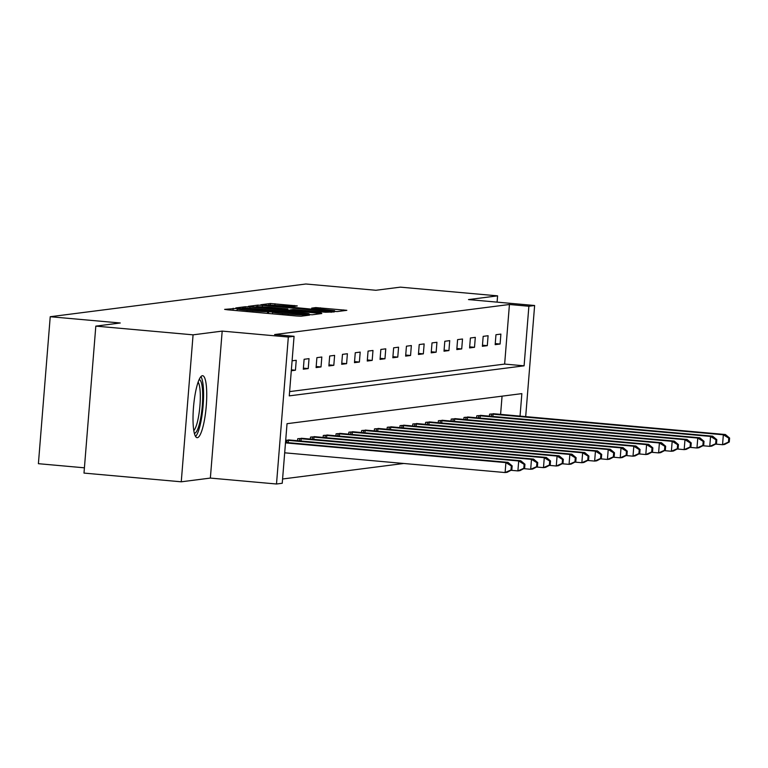 <?xml version="1.0" encoding="UTF-8"?>
<svg xmlns="http://www.w3.org/2000/svg" width="768" height="768" viewBox="0 0 768 768"><rect width="100%" height="100%" fill="white"/><g stroke="black" fill="none" stroke-linecap="round" stroke-linejoin="round"><path stroke-width="1.15" d="M236.4 308.448L224.621 309.37L227.635 309.811L296.371 315.974L300.989 316.214L309.542 315.12L303.091 314.774A12.528 0.547 4.6 0 1 288.298 314.016L282.566 313.498A12.528 0.547 4.6 0 1 272.65 312.163A12.528 0.547 4.6 0 1 272.918 312.077L267.571 311.597A12.528 0.547 4.6 0 1 252.778 310.829L247.056 310.32A12.528 0.547 4.6 0 1 237.139 308.986A12.528 0.547 4.6 0 1 237.408 308.899L238.57 308.736L236.4 308.448M202.368 375.706A31.114 6.307 95.1 0 0 193.536 406.819A31.114 6.307 95.1 0 0 197.098 437.683A31.114 6.307 95.1 0 0 197.386 437.674A31.114 6.307 95.1 0 0 206.218 406.56A31.114 6.307 95.1 0 0 202.646 375.706A31.114 6.307 95.1 0 0 202.368 375.706M297.293 305.923L270.374 303.514L260.794 304.762L332.621 311.328L337.248 311.568L346.829 310.33L315.811 307.584L311.664 308.131L334.598 310.694L322.013 310.138L268.474 304.963L293.232 306.442L297.293 305.923M289.613 391.603L504.643 364.08L509.434 304.493L528.883 306.24L534.624 305.501L525.686 416.64M95.818 326.122L193.075 334.838L181.258 481.805L83.99 473.088L95.818 326.122L120.25 322.992L50.227 316.723L305.875 283.997L375.907 290.275L400.339 287.146L497.597 295.853L468.49 299.578L534.624 305.501M181.258 481.805L210.365 478.08L222.182 331.104L193.075 334.838M222.182 331.104L288.326 337.027L294.067 336.298L289.267 395.875L524.093 365.818L528.883 306.24M509.434 304.493L274.608 334.55L294.067 336.298M249.965 306.96L245.338 306.72L235.843 307.93L238.858 308.381L307.594 314.534L312.221 314.774L321.802 313.526L249.965 306.96L249.859 308.304M248.362 306.336L257.856 305.117L262.483 305.357L334.31 311.923L325.546 312.24L293.04 309.504L290.266 309.878L293.357 310.291L321.254 313.037L248.352 306.403M497.088 302.141L497.597 295.853M50.227 316.723L38.4 463.69L84.422 467.818M291.293 370.752L295.44 370.214L296.237 360.288L292.09 360.816M303.312 369.206L308.227 368.582L309.024 358.646L304.109 359.28L303.312 369.206M316.099 367.574L321.014 366.941L321.821 357.014L316.896 357.648L316.099 367.574M328.886 365.933L333.811 365.309L334.608 355.373L329.693 356.006L328.886 365.933M341.683 364.301L346.598 363.667L347.395 353.741L342.48 354.365L341.683 364.301M354.47 362.659L359.395 362.035L360.192 352.099L355.267 352.733L354.47 362.659M367.258 361.027L372.182 360.394L372.979 350.467L368.064 351.091L367.258 361.027M380.054 359.386L384.97 358.762L385.766 348.826L380.851 349.459L380.054 359.386M392.842 357.754L397.766 357.12L398.563 347.194L393.638 347.818L392.842 357.754M405.638 356.112L410.554 355.478L411.35 345.552L406.435 346.186L405.638 356.112M418.426 354.48L423.341 353.846L424.147 343.92L419.222 344.544L418.426 354.48M431.213 352.838L436.138 352.205L436.934 342.278L432.01 342.912L431.213 352.838M444.01 351.197L448.925 350.573L449.722 340.637L444.806 341.27L444.01 351.197M456.797 349.565L461.712 348.931L462.518 339.005L457.594 339.629L456.797 349.565M469.584 347.923L474.509 347.299L475.306 337.363L470.39 337.997L469.584 347.923M482.381 346.291L487.296 345.658L488.093 335.731L483.178 336.355L482.381 346.291M495.168 344.65L500.093 344.026L500.89 334.09L495.965 334.723L495.168 344.65M282.586 478.992L403.776 463.478M500.592 414.394L502.061 396.163M289.824 440.035L285.696 440.256M297.552 440.736L297.715 438.72L302.611 438.403M310.349 439.094L310.502 437.088L315.398 436.762M323.136 437.462L323.299 435.446L328.195 435.13M335.923 435.821L336.086 433.814L340.982 433.488M348.72 434.179L348.874 432.173L353.77 431.846M361.507 432.547L361.67 430.531L366.566 430.214M374.294 430.906L374.458 428.899L379.354 428.573M387.091 429.274L387.254 427.258L392.141 426.941M399.878 427.632L400.042 425.626L404.938 425.299M412.666 426L412.829 423.984L417.725 423.667M425.462 424.358L425.626 422.352L430.522 422.026M438.25 422.726L438.413 420.71L443.309 420.394M451.046 421.085L451.2 419.078L456.096 418.752M463.834 419.453L463.997 417.437L468.893 417.12M476.621 417.811L476.784 415.805L481.68 415.478M489.418 416.17L489.581 414.163L494.467 413.837M520.042 416.131L521.856 393.629L287.03 423.686L282.24 483.264L276.499 484.003L288.326 337.027M210.365 478.08L276.499 484.003M504.643 364.08L524.093 365.818M295.44 370.214L291.36 369.85M308.227 368.582L303.389 368.15M321.014 366.941L316.186 366.509M333.811 365.309L328.973 364.877M346.598 363.667L341.77 363.235M359.395 362.035L354.557 361.603M372.182 360.394L367.344 359.962M384.97 358.762L380.141 358.32M397.766 357.12L392.928 356.688M410.554 355.478L405.715 355.046M423.341 353.846L418.512 353.414M436.138 352.205L431.299 351.773M448.925 350.573L444.096 350.141M461.712 348.931L456.883 348.499M474.509 347.299L469.67 346.867M487.296 345.658L482.467 345.226M500.093 344.026L495.254 343.594M242.074 308.294L308.928 314.035A12.528 0.547 4.6 0 0 309.197 313.939A12.528 0.547 4.6 0 0 299.28 312.605L258.038 308.918A12.528 0.547 4.6 0 0 243.245 308.15L242.074 308.294M268.742 307.152L256.147 306.586L264.432 307.699L280.378 309.13L287.779 308.995L268.742 307.152M511.834 469.843L512.16 465.869L511.334 465.974L511.018 469.949L511.834 469.843L507.158 472.291L505.104 472.55L505.901 462.624L507.955 462.355L285.523 442.435M284.688 452.813L505.104 472.55L511.018 469.949M285.485 442.877L505.901 462.624L511.334 465.974M507.955 462.355L512.16 465.869M199.133 379.594A26.928 5.453 -84.9 0 1 202.637 392.39A26.928 5.453 -84.9 0 1 200.362 419.798A26.928 5.453 -84.9 0 1 194.333 433.229M193.786 430.531A24.931 5.05 95.1 0 0 200.256 393.254A24.931 5.05 95.1 0 0 198.115 382.147M195.562 436.464A30.912 6.259 95.1 0 0 203.501 390.317A30.912 6.259 95.1 0 0 200.918 376.627M524.63 468.202L524.947 464.227L524.131 464.333L523.805 468.307L524.63 468.202L519.946 470.65L517.901 470.909L518.698 460.982L520.742 460.723L288.518 439.901M510.97 470.294L517.901 470.909L523.805 468.307M286.253 440.189L518.698 460.982L524.131 464.333M520.742 460.723L524.947 464.227M537.418 466.57L537.734 462.595L536.918 462.701L536.602 466.675L537.418 466.57L532.733 469.018L530.688 469.277L531.485 459.35L533.539 459.082L301.306 438.259M523.766 468.653L530.688 469.277L536.602 466.675M299.04 438.557L531.485 459.35L536.918 462.701M533.539 459.082L537.734 462.595M550.214 464.928L550.531 460.954L549.706 461.059L549.389 465.034L550.214 464.928L545.53 467.376L543.475 467.635L544.282 457.709L546.326 457.45L314.102 436.627M536.554 467.021L543.475 467.635L549.389 465.034M311.837 436.915L544.282 457.709L549.706 461.059M546.326 457.45L550.531 460.954M563.002 463.296L563.318 459.322L562.502 459.427L562.186 463.392L563.002 463.296L558.317 465.734L556.272 466.003L557.069 456.067L559.114 455.808L326.89 434.986M549.341 465.379L556.272 466.003L562.186 463.392M324.624 435.274L557.069 456.067L562.502 459.427M559.114 455.808L563.318 459.322M575.789 461.654L576.115 457.68L575.29 457.786L574.973 461.76L575.789 461.654L571.114 464.102L569.059 464.362L569.856 454.435L571.91 454.176L339.677 433.354M562.138 463.747L569.059 464.362L574.973 461.76M337.411 433.642L569.856 454.435L575.29 457.786M571.91 454.176L576.115 457.68M588.586 460.013L588.902 456.048L588.086 456.154L587.76 460.118L588.586 460.013L583.901 462.461L581.846 462.73L582.653 452.794L584.698 452.534L352.474 431.712M574.925 462.106L581.846 462.73L587.76 460.118M350.208 432L582.653 452.794L588.086 456.154M584.698 452.534L588.902 456.048M601.373 458.381L601.69 454.406L600.874 454.512L600.557 458.486L601.373 458.381L596.688 460.829L594.643 461.088L595.44 451.162L597.494 450.893L365.261 430.08M587.722 460.474L594.643 461.088L600.557 458.486M362.995 430.368L595.44 451.162L600.874 454.512M597.494 450.893L601.69 454.406M614.16 456.739L614.486 452.774L613.661 452.88L613.344 456.845L614.16 456.739L609.485 459.187L607.43 459.456L608.227 449.52L610.282 449.261L378.048 428.438M600.509 458.832L607.43 459.456L613.344 456.845M375.782 428.726L608.227 449.52L613.661 452.88M610.282 449.261L614.486 452.774M626.957 455.107L627.274 451.133L626.458 451.238L626.131 455.213L626.957 455.107L622.272 457.555L620.227 457.814L621.024 447.888L623.069 447.619L390.845 426.797M613.296 457.19L620.227 457.814L626.131 455.213M388.579 427.094L621.024 447.888L626.458 451.238M623.069 447.619L627.274 451.133M639.744 453.466L640.061 449.491L639.245 449.597L638.928 453.571L639.744 453.466L635.059 455.914L633.014 456.182L633.811 446.246L635.866 445.987L403.632 425.165M626.093 455.558L633.014 456.182L638.928 453.571M401.366 425.453L633.811 446.246L639.245 449.597M635.866 445.987L640.061 449.491M652.541 451.834L652.858 447.859L652.032 447.965L651.715 451.939L652.541 451.834L647.856 454.282L645.802 454.541L646.598 444.614L648.653 444.346L416.429 423.523M638.88 453.917L645.802 454.541L651.715 451.939M414.163 423.821L646.598 444.614L652.032 447.965M648.653 444.346L652.858 447.859M665.328 450.192L665.645 446.218L664.829 446.323L664.502 450.298L665.328 450.192L660.643 452.64L658.598 452.899L659.395 442.973L661.44 442.714L429.216 421.891M651.667 452.285L658.598 452.899L664.502 450.298M426.95 422.179L659.395 442.973L664.829 446.323M661.44 442.714L665.645 446.218M678.115 448.56L678.442 444.586L677.616 444.691L677.299 448.666L678.115 448.56L673.44 451.008L671.386 451.267L672.182 441.331L674.237 441.072L442.003 420.25M664.464 450.643L671.386 451.267L677.299 448.666M439.738 420.547L672.182 441.331L677.616 444.691M674.237 441.072L678.442 444.586M690.912 446.918L691.229 442.944L690.403 443.05L690.086 447.024L690.912 446.918L686.227 449.366L684.173 449.626L684.979 439.699L687.024 439.44L454.8 418.618M677.251 449.011L684.173 449.626L690.086 447.024M452.534 418.906L684.979 439.699L690.403 443.05M687.024 439.44L691.229 442.944M703.699 445.286L704.016 441.312L703.2 441.418L702.883 445.382L703.699 445.286L699.014 447.725L696.97 447.994L697.766 438.058L699.811 437.798L467.587 416.976M690.038 447.37L696.97 447.994L702.883 445.382M465.322 417.264L697.766 438.058L703.2 441.418M699.811 437.798L704.016 441.312M716.486 443.645L716.813 439.67L715.987 439.776L715.67 443.75L716.486 443.645L711.811 446.093L709.757 446.352L710.554 436.426L712.608 436.166L480.374 415.344M702.835 445.738L709.757 446.352L715.67 443.75M478.109 415.632L710.554 436.426L715.987 439.776M712.608 436.166L716.813 439.67M729.283 442.003L729.6 438.038L728.784 438.144L728.458 442.109L729.283 442.003L724.598 444.451L722.544 444.72L723.35 434.784L725.395 434.525L493.171 413.702M715.622 444.096L722.544 444.72L728.458 442.109M490.906 413.99L723.35 434.784L728.784 438.144M725.395 434.525L729.6 438.038M233.002 310.301L233.165 308.275M304.099 315.811L304.195 314.64M268.522 313.478L268.685 311.453M246.95 311.549L247.056 310.32M252.682 312.058L252.778 310.829M267.427 313.382L267.571 311.597M282.47 314.726L282.566 313.498M288.192 315.235L288.298 314.016M302.995 315.955L303.091 314.774M318.634 313.949L318.701 313.114M245.232 308.112L245.338 306.72M308.88 314.64L308.928 314.035M257.75 306.47L257.856 305.117M262.378 306.672L262.483 305.357M331.152 312.346L331.219 311.51M287.616 310.022L287.693 309.024M315.725 308.64L315.811 307.584M320.333 309.053L320.438 307.824M343.661 310.752L343.728 309.907M270.259 304.858L270.374 303.514M274.886 305.059L274.992 303.754M294.211 306.317L294.278 305.482M286.685 442.541L286.867 440.237M288.192 442.675L288.384 440.362M299.472 440.909L299.664 438.595M300.989 441.043L301.171 438.72M312.269 439.267L312.451 436.963M313.776 439.402L313.968 437.078M325.056 437.626L325.238 435.322M326.563 437.77L326.755 435.446M337.853 435.994L338.035 433.69M339.36 436.128L339.542 433.805M350.64 434.352L350.822 432.048M352.147 434.486L352.339 432.173M363.427 432.72L363.619 430.406M364.944 432.854L365.126 430.531M376.224 431.078L376.406 428.774M377.731 431.213L377.914 428.899M389.011 429.446L389.194 427.133M390.518 429.581L390.71 427.258M401.798 427.805L401.99 425.501M403.315 427.939L403.498 425.626M414.595 426.173L414.778 423.859M416.102 426.307L416.294 423.984M427.382 424.531L427.565 422.227M428.89 424.666L429.082 422.342M440.17 422.899L440.362 420.586M441.686 423.034L441.869 420.71M452.966 421.258L453.149 418.954M454.474 421.392L454.666 419.069M465.754 419.616L465.946 417.312M467.27 419.76L467.453 417.437M478.55 417.984L478.733 415.68M480.058 418.118L480.24 415.795M491.338 416.342L491.52 414.038M492.845 416.477L493.037 414.163M237.005 310.656L237.139 308.986M272.515 313.834L272.65 312.163M309.139 314.659L309.197 313.939M256.099 307.2L256.147 306.586M287.693 310.032L287.779 308.995M268.416 305.578L268.474 304.963M334.541 311.482L334.598 310.694"/></g></svg>
